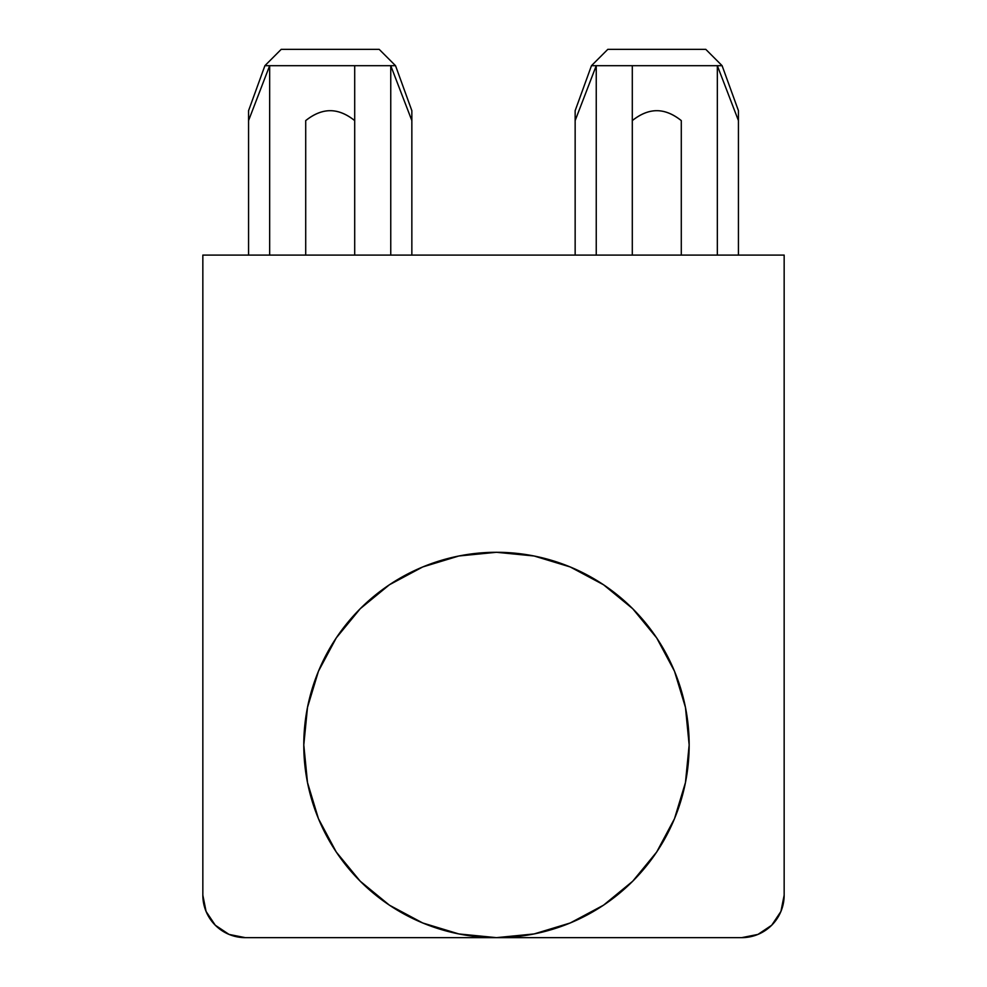 <?xml version="1.0" encoding="UTF-8"?>
<svg xmlns="http://www.w3.org/2000/svg" width="987" height="987" viewBox="0 0 987 987"><rect width="100%" height="100%" fill="white"/><g stroke="black" fill="none" stroke-linecap="round" stroke-linejoin="round"><path stroke-width="1.48" d="M784.159 255.09L784.159 895.197A42.453 42.453 0 0 1 741.706 937.65L496.473 937.65L534.066 933.949L570.215 922.981L603.526 905.178L632.716 881.218L656.688 852.015L674.491 818.704L685.459 782.555L689.16 744.963L685.459 707.383L674.491 671.234L656.688 637.923L632.716 608.72L603.526 584.76L570.215 566.957L534.066 555.989L496.473 552.288L458.881 555.989L422.732 566.957L389.421 584.76L360.23 608.72L336.259 637.923L318.456 671.234L307.5 707.383L303.786 744.963L307.5 782.555L318.456 818.704L336.259 852.015L360.23 881.218L389.421 905.178L422.732 922.981L458.881 933.949L496.473 937.65L741.706 937.65L757.954 934.418L771.723 925.214L780.927 911.445L784.159 895.197L784.159 255.09L202.841 255.09L784.159 255.09M607.807 49.35L705.779 49.35L607.807 49.35L591.472 65.685L722.102 65.685L705.779 49.35L722.102 65.685L632.297 65.685L632.297 255.09L632.297 120.599C640.637 113.998 648.804 110.692 656.787 110.692L656.787 110.692C664.782 110.692 672.937 113.998 681.289 120.599C672.949 113.998 664.782 110.692 656.787 110.692C664.88 110.692 673.048 113.998 681.289 120.599L681.289 255.09L681.289 120.599C673.048 113.998 664.893 110.692 656.787 110.692C648.693 110.692 640.526 113.998 632.297 120.599L632.297 65.685L596.247 65.685L596.247 255.09L596.247 65.685L591.472 65.685L607.807 49.35M245.294 937.65L496.473 937.65L245.294 937.65A42.453 42.453 0 0 1 202.841 895.197L202.841 255.09L202.841 895.197L206.073 911.445L215.277 925.214L229.046 934.418L245.294 937.65M534.066 933.949L570.215 922.981L603.526 905.178L632.716 881.218L656.688 852.015L674.491 818.704L685.459 782.555L689.16 744.963L685.459 707.383L674.491 671.234L656.688 637.923L632.716 608.72L603.526 584.76L570.215 566.957M689.16 744.963A192.687 192.687 0 0 1 496.473 937.65A192.687 192.687 0 0 1 303.786 744.963A192.687 192.687 0 0 1 496.473 552.288A192.687 192.687 0 0 1 689.16 744.963M395.528 65.685L411.85 110.692L411.85 120.599L390.753 65.685L390.753 255.09L390.753 65.685L354.703 65.685L354.703 120.599C346.474 113.998 338.307 110.692 330.213 110.692C338.307 110.692 346.474 113.998 354.703 120.599C346.363 113.998 338.196 110.692 330.213 110.692C322.107 110.692 313.94 113.998 305.711 120.599L305.711 255.09L305.711 120.599C314.051 113.998 322.218 110.692 330.201 110.692L330.213 110.692C338.196 110.692 346.363 113.998 354.703 120.599L354.703 255.09L354.703 65.685L395.528 65.685L379.193 49.35L281.221 49.35L264.898 65.685L354.703 65.685L269.661 65.685L269.661 255.09L269.661 65.685L264.898 65.685L281.221 49.35L379.193 49.35L395.528 65.685L390.753 65.685L411.85 120.599L411.85 255.09L411.85 118.687M722.102 65.685L738.436 110.692L738.436 120.599L717.339 65.685L717.339 255.09L717.339 65.685L738.436 120.599L738.436 255.09L738.436 118.687M248.564 120.599L248.564 255.09L248.564 120.599L269.661 65.685L248.564 120.599L248.564 110.692L248.564 120.599M575.15 255.09L575.15 120.599L596.247 65.685L575.15 120.599L575.15 255.09M575.15 110.692L575.15 120.599L575.15 110.692L591.472 65.685M248.564 110.692L264.898 65.685"/></g></svg>
